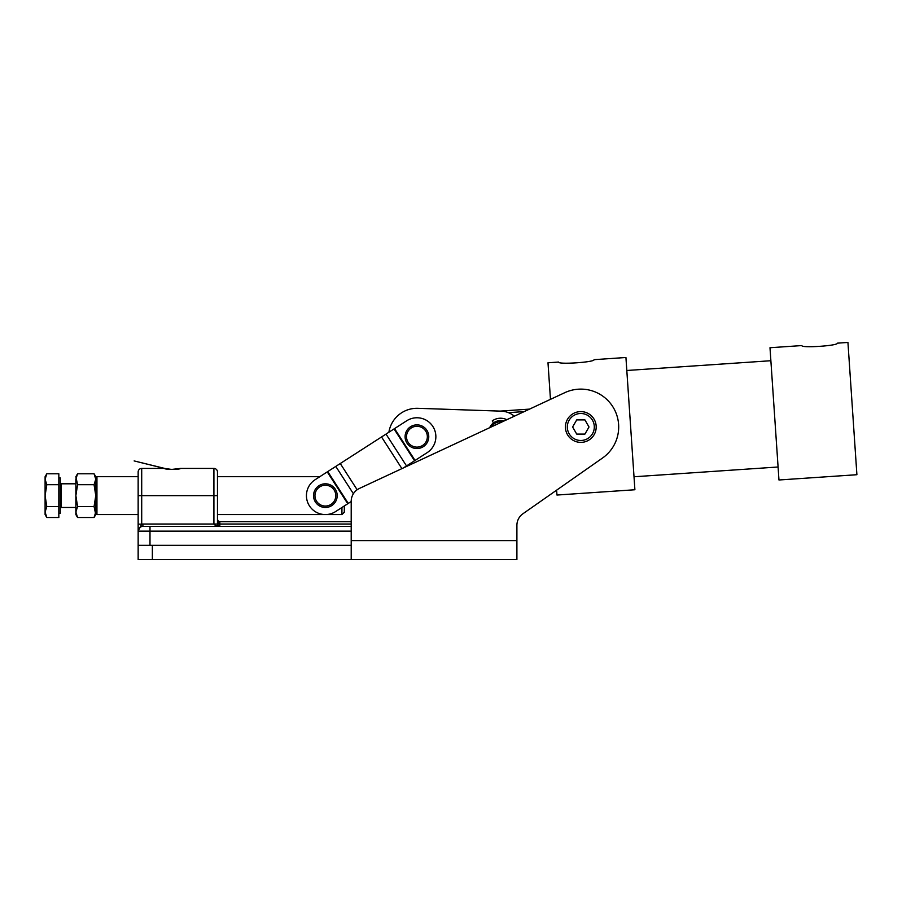 <?xml version="1.0" encoding="UTF-8"?>
<svg xmlns="http://www.w3.org/2000/svg" width="902" height="902" viewBox="0 0 902 902"><rect width="100%" height="100%" fill="white"/><g stroke="black" fill="none" stroke-linecap="round" stroke-linejoin="round"><path stroke-width="1.35" d="M138.153 524.141L141.704 524.141L141.704 468.42A3.552 3.552 0 0 0 138.153 471.971L138.153 559.556L516.902 559.556L516.902 525.37A14.206 14.206 0 0 1 522.957 513.734L556.624 490.158L556.962 495.04L634.895 489.752L625.932 357.496L594.046 359.661C595.309 362.198 557.707 364.746 558.62 362.063C557.707 364.746 595.309 362.198 594.046 359.661M351.205 526.407L142.888 526.407A4.736 4.736 0 0 0 139.539 527.794A4.736 4.736 0 0 1 142.888 526.407L142.888 524.039A7.103 7.103 0 0 0 141.704 524.141L138.153 531.143A4.736 4.736 0 0 1 139.539 527.794A4.736 4.736 0 0 0 138.153 531.143L149.991 531.143L149.991 526.407M138.153 495.638L213.909 495.638L213.909 524.039L215.634 525.719L219.829 526.407L218.149 525.719L217.461 524.039L217.461 471.971A3.552 3.552 0 0 0 213.909 468.42L213.909 495.638L217.461 495.638M218.149 522.653L219.829 524.039L219.829 521.672L218.149 520.984L217.461 519.315L218.149 522.653M351.205 521.672L219.829 521.672M141.704 468.42L164.401 468.42C164.514 469.66 180.456 469.649 180.558 468.42L171.662 469.423L165.01 468.499L134.15 460.922L164.401 468.42A2.368 2.368 103.8 0 1 165.528 468.702M218.149 525.719A2.368 2.368 0 0 0 218.803 526.182L219.829 526.407L219.829 524.039L142.888 524.039M388.886 432.238A28.402 28.402 0 0 1 417.897 408.313L500.159 411.109L529.53 409.113L550.468 399.349L547.988 362.784L558.62 362.063M417.897 408.313L501.241 411.143A21.31 21.31 0 0 1 514.32 416.205M503.868 421.087A11.839 11.839 0 0 0 489.673 427.706A11.839 11.839 0 0 1 493.484 422.914L492.267 420.873A14.206 14.206 0 0 1 506.823 419.701M95.759 513.396L96.942 514.58L96.942 476.696L138.153 476.696M341.937 507.499L341.937 514.58L217.461 514.58M341.937 514.58L344.305 512.212L344.305 505.966M403.431 467.924L427.187 452.624A18.942 18.942 0 0 0 427.728 421.144A18.942 18.942 0 0 0 406.689 420.783L319.804 476.696L217.461 476.696M347.755 503.744L335.623 511.558A18.942 18.942 0 0 1 306.736 499.009A18.942 18.942 0 0 1 315.125 479.717L327.257 471.904L347.755 503.744L351.205 501.535M491.421 426.883A10.655 10.655 0 0 1 502.11 421.899M596.199 426.996A15.39 15.39 0 0 1 580.82 442.375A15.39 15.39 0 0 1 565.43 426.996A15.39 15.39 0 0 0 580.82 442.375A15.39 15.39 0 0 0 596.199 426.996A15.39 15.39 0 0 0 580.82 411.605A15.39 15.39 0 0 0 565.43 426.996A15.39 15.39 0 0 0 580.82 442.375A15.39 15.39 0 0 0 596.199 426.996M351.205 559.556L351.205 501.32A14.206 14.206 0 0 1 359.402 488.444L564.81 392.663A37.873 37.873 0 0 1 613.619 408.054A37.873 37.873 0 0 1 602.536 458.013L522.957 513.734M152.359 559.556L152.359 545.349L138.153 545.349M152.359 545.349L351.205 545.349M426.973 442.972A11.839 11.839 0 0 0 423.207 426.669A11.839 11.839 0 0 0 406.892 430.434A11.839 11.839 0 0 0 410.658 446.738A11.839 11.839 0 0 0 426.973 442.972M313.546 495.299A11.839 11.839 0 0 0 325.036 507.465A11.839 11.839 0 0 0 337.201 495.976A11.839 11.839 0 0 0 325.712 483.81A11.839 11.839 0 0 0 313.546 495.299M58.833 477.88L60.254 477.88L60.254 513.396L58.833 513.396M46.791 517.5L45.1 514.58L45.1 479.233L46.791 484.701L45.1 495.638L46.791 506.574L45.1 512.043L46.791 517.5L58.833 517.5L58.833 506.574L46.791 506.574M46.791 473.775L45.1 479.233L45.1 476.696L46.791 473.775L58.833 473.775L58.833 484.701L46.791 484.701M58.833 506.574L58.833 484.701M77.561 484.701L94.067 484.701L95.759 479.233L95.759 476.696L94.067 473.775L77.561 473.775L75.869 476.696L77.561 484.701L75.869 495.638L75.869 479.233L77.561 473.775M94.067 517.5L95.759 514.58L94.067 506.574L95.759 495.638L95.759 512.043L94.067 517.5L77.561 517.5L75.869 514.58L75.869 495.638L77.561 506.574L75.869 512.043L77.561 517.5M94.067 473.775L95.759 479.233L95.759 495.638L94.067 484.701M77.561 506.574L94.067 506.574M589.017 426.996L584.913 434.087L576.716 434.087L572.612 426.996L576.716 419.892L584.913 419.892L589.017 426.996M769.992 347.732L801.878 345.567C800.965 348.262 838.578 345.714 837.304 343.166L847.936 342.444L856.9 474.711L778.967 479.988L769.992 347.732M837.304 343.166C838.578 345.714 800.965 348.262 801.878 345.567M626.811 370.485L770.872 360.721M778.076 466.999L634.016 476.763M508.435 412.654L524.242 411.583M351.205 524.039L219.829 524.039M149.991 545.349L149.991 531.143L351.205 531.143M394.546 428.597L415.044 460.437M327.753 471.577L348.262 503.429M335.792 466.413L353.392 493.744M340.268 463.527L357.158 489.763M381.535 436.963L401.909 468.623M386.011 434.087L406.52 465.928M394.05 428.912L414.548 460.764M351.205 540.614L516.902 540.614M408.099 431.179A10.418 10.418 0 0 1 422.452 427.875A10.418 10.418 0 0 1 425.767 442.228A10.418 10.418 0 0 1 411.413 445.532A10.418 10.418 0 0 1 408.099 431.179M335.781 495.942A10.418 10.418 0 0 1 325.07 506.045A10.418 10.418 0 0 1 314.956 495.345A10.418 10.418 0 0 1 325.667 485.231A10.418 10.418 0 0 1 335.781 495.942M60.254 508.424L61.201 507.476L61.201 483.799L75.869 483.799M567.324 426.996A13.496 13.496 0 0 1 580.82 413.499A13.496 13.496 0 0 1 594.305 426.996A13.496 13.496 0 0 1 580.82 440.48A13.496 13.496 0 0 1 567.324 426.996M213.909 468.42L180.558 468.42M178.889 469.108L179.994 468.488C180.919 468.95 168.279 470.122 164.998 468.499L166.069 469.108M167.445 469.096L164.965 468.488M138.153 514.58L96.942 514.58M95.759 477.88L96.942 476.696M61.201 483.799L60.254 482.852M61.201 507.476L75.869 507.476"/></g></svg>
